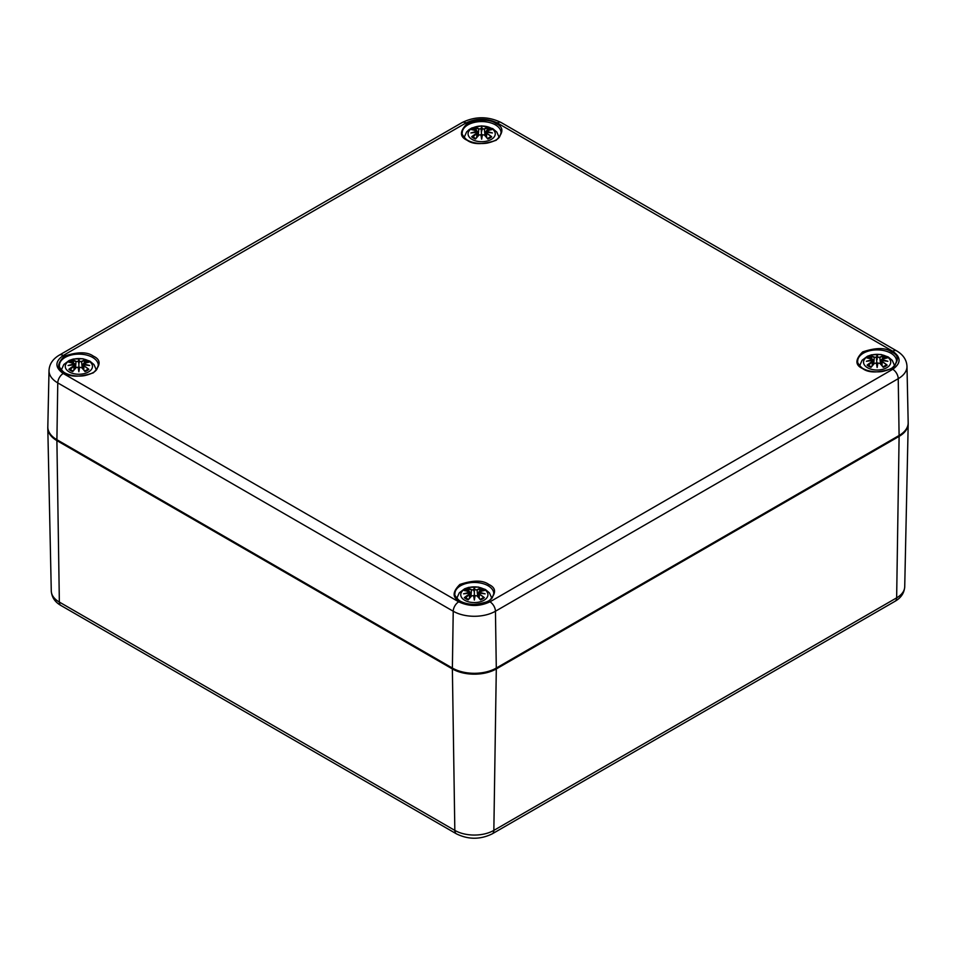 <?xml version="1.0" encoding="UTF-8"?>
<svg xmlns="http://www.w3.org/2000/svg" width="956" height="956" viewBox="0 0 956 956"><rect width="100%" height="100%" fill="white"/><g stroke="black" fill="none" stroke-linecap="round" stroke-linejoin="round"><path stroke-width="1.43" d="M895.031 601.288C901.006 597.882 904.245 593.043 904.723 586.781A27.593 15.929 180 0 1 896.644 597.847L899.106 436.366L496.307 668.925L493.846 830.394A7.768 4.481 60 0 1 492.232 833.847L895.031 601.288A7.768 4.481 -120 0 0 896.644 597.847L493.846 830.394A27.593 15.929 180 0 1 454.829 830.394L59.356 602.077A7.768 4.481 120 0 0 60.969 605.518L456.442 833.847A7.768 4.481 -60 0 1 454.829 830.394L452.367 668.925L56.894 440.596A31.07 17.937 180 0 1 47.8 428.133A31.07 17.937 180 0 1 47.812 427.272M452.367 668.925A31.07 17.937 0 0 0 496.307 668.925M899.106 436.366A31.07 17.937 0 0 0 908.2 423.902A31.07 17.937 0 0 0 908.188 423.042M475.73 138.596L475.514 139.014A11.747 6.776 180 0 1 471.655 136.792A33.603 24.031 -55.2 0 1 476.363 133.482L476.662 132.263L470.902 132.956L476.65 131.402L476.363 130.41A33.603 20.65 -133.3 0 0 471.655 129.693A11.747 6.776 180 0 1 475.514 127.471A33.603 17.435 72.3 0 1 478.992 128.881L480.916 128.941L481.657 126.742L482.41 128.941L484.334 128.881A33.603 17.435 -72.3 0 1 487.811 127.471A11.747 6.776 180 0 1 491.671 129.693A33.603 20.65 133.3 0 0 486.963 130.41L486.664 131.402L492.424 132.956L486.664 132.263L486.963 133.482A33.603 24.031 55.2 0 1 491.671 136.792A11.747 6.776 180 0 1 487.811 139.014A33.603 14.053 -116.3 0 0 484.334 135.011L482.41 134.724L481.657 139.17L480.916 134.724L478.992 135.011A33.603 14.053 116.3 0 0 475.514 139.014L478.992 135.011M486.963 133.482L491.671 136.792M486.568 137.306L486.664 132.263M492.424 132.956L490.524 132.669L492.424 132.956M486.664 131.402L486.963 130.41M485.732 136.35L486.771 130.482M491.671 129.693L490.942 129.813L491.671 129.693M487.811 127.471L484.513 129.179L482.41 128.941M486.939 130.386L487.596 127.877M484.334 128.881L485.062 135.609M481.657 126.742L482.159 129.191M480.916 128.941L478.992 128.881M475.514 127.471L476.375 130.351M478.263 135.609L478.801 129.179L475.73 127.877M471.655 129.693L472.384 129.813L471.655 129.693M476.363 130.41L476.65 131.402M476.554 130.482L477.594 136.35M472.802 132.669L476.817 131.701M476.662 132.263L476.363 133.482M476.757 137.306L476.829 132.31L476.554 133.78L472.897 136.923L471.655 136.792M481.657 139.17L481.167 134.784L481.657 137.784L482.41 134.724L481.657 137.126L481.167 129.191M484.513 135.095L487.596 138.596A10.408 6.011 180 0 0 490.428 136.923L490.428 136.923M482.159 129.227L481.657 131.295L481.167 129.227M72.931 371.143L72.728 371.573A11.747 6.776 180 0 1 68.868 369.339A33.603 24.031 -55.2 0 1 73.564 366.04L73.863 364.81L68.115 365.503L73.863 363.949L73.564 362.957A33.603 20.65 -133.3 0 0 68.868 362.24A11.747 6.776 180 0 1 72.728 360.018A33.603 17.435 72.3 0 1 76.205 361.44L78.117 361.488L78.87 359.301L79.611 361.488L81.535 361.44A33.603 17.435 -72.3 0 1 85.012 360.018A11.747 6.776 180 0 1 88.872 362.24A33.603 20.65 133.3 0 0 84.176 362.957L83.877 363.949L89.625 365.503L83.877 364.81L84.176 366.04A33.603 24.031 55.2 0 1 88.872 369.339A11.747 6.776 180 0 1 85.012 371.573A33.603 14.053 -116.3 0 0 81.535 367.558L79.611 367.271L78.87 371.717L78.117 367.271L76.205 367.558A33.603 14.053 116.3 0 0 72.728 371.573L76.205 367.558M84.176 366.04L88.872 369.339M83.769 369.853L83.877 364.81M89.625 365.503L87.725 365.228L89.625 365.503M83.877 363.949L84.176 362.957M83.734 364.774L83.985 363.041M88.872 362.24L88.143 362.36L88.872 362.24M85.012 360.018L81.726 361.738L79.611 361.488M84.14 362.933L84.797 360.436M81.535 361.44L82.264 368.168M78.87 359.301L79.372 361.738M78.117 361.488L76.205 361.44M72.728 360.018L73.588 362.91M75.464 368.168L76.014 361.738L72.931 360.436M68.868 362.24L69.597 362.36L68.868 362.24M73.564 362.957L73.863 363.949M73.755 363.041L74.006 364.774M70.015 365.228L74.03 364.248M73.863 364.81L73.564 366.04M73.959 369.853L74.03 364.857L73.755 366.339L70.111 369.47L68.868 369.339M76.122 367.534L76.719 367.235M78.87 371.717L79.611 367.271L78.87 369.673L78.87 360.113L78.368 361.738M81.726 367.642L84.797 371.143M87.629 369.47L87.629 369.47A10.408 6.011 180 0 1 84.845 371.143M79.36 361.786L78.87 363.842L78.38 361.786M871.203 366.913L870.988 367.343A11.747 6.776 180 0 1 867.128 365.108A33.603 24.031 -55.2 0 1 871.824 361.81L872.123 360.579L866.375 361.284L872.123 359.719L871.824 358.727A33.603 20.65 -133.3 0 0 867.128 358.01A11.747 6.776 180 0 1 870.988 355.787A33.603 17.435 72.3 0 1 874.465 357.209L876.389 357.257L877.13 355.07L877.883 357.257L879.795 357.209A33.603 17.435 -72.3 0 1 883.272 355.787A11.747 6.776 180 0 1 887.132 358.01A33.603 20.65 133.3 0 0 882.436 358.727L882.137 359.719L887.885 361.284L882.137 360.579L882.436 361.81A33.603 24.031 55.2 0 1 887.132 365.108A11.747 6.776 180 0 1 883.272 367.343A33.603 14.053 -116.3 0 0 879.795 363.328L877.883 363.041L877.13 367.486L876.389 363.041L874.465 363.328A33.603 14.053 116.3 0 0 870.988 367.343L874.465 363.328M882.436 361.81L887.132 365.108M882.041 365.634L882.137 360.579M887.885 361.284L885.985 360.998L887.885 361.284M882.137 359.719L882.436 358.727M881.994 360.543L882.245 358.811M887.132 358.01L886.403 358.13L887.132 358.01M883.272 355.787L879.986 357.508L877.883 357.257M882.412 358.715L883.069 356.206M879.795 357.209L880.536 363.937M877.13 355.07L877.13 359.611L877.13 355.883L876.64 357.556L874.465 357.209M876.389 357.257L877.13 366.112L876.21 362.969M870.988 355.787L871.848 358.679M873.736 363.937L874.274 357.508L871.203 356.206M867.128 358.01L867.857 358.13L867.128 358.01M871.824 358.727L872.123 359.719M872.015 358.811L872.266 360.543M868.275 360.998L872.29 360.018M872.123 360.579L871.824 361.81M872.231 365.634L872.29 360.627L872.015 362.109L868.371 365.24L867.128 365.108M877.13 367.486L877.883 363.041L877.13 365.443L876.389 363.041M879.986 363.411L883.069 366.913M885.889 365.24L885.889 365.24A10.408 6.011 180 0 1 883.105 366.913M464.329 597.667L465.572 597.787A10.408 6.011 180 0 0 468.368 599.472L468.189 599.89A11.747 6.776 180 0 1 464.329 597.667A33.603 24.031 -55.2 0 1 469.038 594.357L469.336 593.138L463.576 593.831L469.336 592.266L469.038 591.286A33.603 20.65 -133.3 0 0 464.329 590.569A11.747 6.776 180 0 1 468.189 588.334A33.603 17.435 72.3 0 1 471.666 589.756L473.59 589.816L474.343 587.617L475.084 589.816L477.008 589.756A33.603 17.435 -72.3 0 1 480.486 588.334A11.747 6.776 180 0 1 484.345 590.569A33.603 20.65 133.3 0 0 479.637 591.286L479.338 592.266L485.098 593.831L479.35 593.138L479.637 594.357A33.603 24.031 55.2 0 1 484.345 597.667A11.747 6.776 180 0 1 480.486 599.89A33.603 14.053 -116.3 0 0 477.008 595.887L475.084 595.588L474.343 600.045L473.59 595.588L471.666 595.887A33.603 14.053 116.3 0 0 468.189 599.89L471.666 595.887M479.637 594.357L484.345 597.667M479.243 598.181L479.35 593.138M485.098 593.831L483.198 593.545L485.098 593.831M479.338 592.266L480.27 588.753L477.199 590.055L475.084 589.816M479.446 591.358L479.171 592.612L483.198 593.545M484.345 590.569L483.617 590.689L484.345 590.569M477.008 589.756L477.737 596.484M474.343 587.617L474.343 592.158L474.343 588.43L473.841 590.103L471.666 589.756M473.59 589.816L474.343 592.158L474.343 598.659L473.59 595.588L474.343 598.002L474.833 595.66L474.343 600.045M468.189 588.334L469.061 591.226M470.938 596.484L471.487 590.055L468.404 588.753M464.329 590.569L465.058 590.689L464.329 590.569M469.038 591.286L469.336 592.266M469.229 591.358L470.268 597.225M465.476 593.545L469.492 592.577M469.336 593.138L469.038 594.357M469.432 598.181L469.504 593.186L469.229 594.656L465.572 597.787M477.199 595.958L480.27 599.472M483.103 597.787L483.103 597.787A10.408 6.011 180 0 1 480.306 599.472M478.406 597.225L479.171 592.612M56.894 440.596L59.356 602.077A27.593 15.929 180 0 1 51.277 591.011C51.755 597.273 54.994 602.113 60.969 605.518M459.872 601.157C465.895 605.59 475.538 605.59 488.803 601.157C496.463 593.497 496.463 587.94 488.803 584.463C482.792 580.041 473.148 580.041 459.872 584.463C452.212 592.123 452.212 597.691 459.872 601.157M467.197 140.293C473.208 144.714 482.852 144.714 496.128 140.293C503.788 132.633 503.788 127.064 496.128 123.587C490.105 119.165 480.462 119.165 467.197 123.587C459.537 131.247 459.537 136.816 467.197 140.293M64.41 372.84C70.421 377.262 80.065 377.262 93.329 372.84C100.989 365.18 100.989 359.611 93.329 356.134C87.319 351.712 77.675 351.712 64.41 356.134C56.739 363.794 56.739 369.363 64.41 372.84M862.671 368.61C868.681 373.031 878.325 373.031 891.59 368.61C899.261 360.95 899.261 355.381 891.59 351.916C885.579 347.482 875.935 347.482 862.671 351.916C855.011 359.575 855.011 365.144 862.671 368.61M63.251 373.509C54.827 367.498 54.827 361.488 63.251 355.477L466.05 122.93C476.458 118.066 486.867 118.066 497.275 122.93L892.749 351.246C901.173 357.257 901.173 363.268 892.749 369.279L489.95 601.826C479.542 606.69 469.133 606.69 458.725 601.826L63.251 373.509A7.768 4.481 -60 0 0 57.766 382.902L453.228 611.231A7.768 4.481 -60 0 1 458.725 601.826M488.074 585.729A19.419 11.209 180 0 1 493.762 593.652L492.328 597.667C491.659 598.384 490.356 601.563 479.864 603.977C469.731 605.638 460.661 602.077 458.749 600.033C455.57 596.843 454.303 594.716 454.925 593.652A19.419 11.209 180 0 1 466.91 583.303A19.419 11.209 180 0 1 488.074 585.729M495.399 124.854A19.419 11.209 180 0 1 501.075 132.788L499.653 136.792C498.984 137.521 497.682 140.687 487.178 143.101C477.056 144.774 467.986 141.201 466.062 139.158C462.895 135.967 461.617 133.852 462.238 132.788A19.419 11.209 180 0 1 474.236 122.428A19.419 11.209 180 0 1 495.399 124.854M92.601 357.413A19.419 11.209 180 0 1 98.289 365.335L96.855 369.339C96.186 370.068 94.883 373.246 84.391 375.66C74.257 377.321 65.187 373.748 63.275 371.705C60.108 368.526 58.83 366.399 59.451 365.335A19.419 11.209 180 0 1 71.437 354.975A19.419 11.209 180 0 1 92.601 357.413M890.861 353.182A19.419 11.209 180 0 1 896.549 361.105L895.127 365.12C894.446 365.837 893.143 369.016 882.651 371.43C872.517 373.091 863.447 369.518 861.535 367.474C858.369 364.296 857.09 362.169 857.711 361.105A19.419 11.209 180 0 1 869.697 350.744A19.419 11.209 180 0 1 890.861 353.182M466.05 122.93A7.768 4.481 -120 0 0 462.166 122.535C475.168 116.19 488.158 116.19 501.159 122.535A7.768 4.481 120 0 0 497.275 122.93M462.166 122.535L59.368 355.094A7.768 4.481 60 0 1 63.251 355.477M59.368 355.094C52.831 358.954 49.377 364.093 49.019 370.51A29.851 17.232 0 0 0 57.766 382.902L56.906 439.724L452.379 668.053L453.228 611.231A29.851 17.232 0 0 0 495.447 611.231A7.768 4.481 -120 0 0 489.95 601.826M453.108 668.495A1.04 0.598 -60 0 1 452.379 668.053A31.058 17.925 0 0 0 496.295 668.053L495.447 611.231L898.234 378.684A7.768 4.481 -120 0 0 892.749 369.279M501.159 122.535L896.632 350.864A7.768 4.481 120 0 0 892.749 351.246M898.234 378.684A29.851 17.232 0 0 0 906.981 366.279L908.176 422.6A31.058 17.925 0 0 1 899.094 435.506L898.234 378.684M47.824 426.83A31.058 17.925 0 0 0 56.906 439.724A1.04 0.598 -60 0 0 57.121 440.214C50.62 436.055 47.525 431.598 47.824 426.83L49.019 370.51M495.567 668.495A1.04 0.598 -120 0 0 496.295 668.053L899.094 435.506A1.04 0.598 -120 0 1 898.879 435.996C905.38 431.825 908.475 427.368 908.176 422.6M57.647 440.166A1.04 0.598 -60 0 1 57.121 440.214L452.594 668.543C467.09 675.45 481.585 675.45 496.08 668.543L898.879 435.996A1.04 0.598 -120 0 1 898.353 435.936M491.276 128.307A13.599 7.851 180 0 1 493.236 137.975A13.599 7.851 180 0 1 473.65 140.197A13.599 7.851 180 0 1 471.332 128.761A13.599 7.851 180 0 1 491.276 128.307M486.508 131.701L490.524 132.669M487.285 128.606A10.408 6.011 180 0 1 489.687 129.837M473.626 129.837A10.408 6.011 180 0 1 476.028 128.606M475.694 138.596A10.408 6.011 180 0 1 472.897 136.923M88.478 360.854A13.599 7.851 180 0 1 90.45 370.522A13.599 7.851 180 0 1 70.864 372.744A13.599 7.851 180 0 1 68.533 361.308A13.599 7.851 180 0 1 88.478 360.854M83.71 364.248L87.725 365.228M84.498 361.165A10.408 6.011 180 0 1 86.9 362.396M70.84 362.396A10.408 6.011 180 0 1 73.242 361.165M72.895 371.143A10.408 6.011 180 0 1 70.111 369.47M886.738 356.636A13.599 7.851 180 0 1 888.71 366.291A13.599 7.851 180 0 1 869.124 368.526A13.599 7.851 180 0 1 866.805 357.078A13.599 7.851 180 0 1 886.738 356.636M881.97 360.018L885.985 360.998M882.758 356.935A10.408 6.011 180 0 1 885.16 358.165M869.1 358.165A10.408 6.011 180 0 1 871.502 356.935M871.155 366.913A10.408 6.011 180 0 1 868.371 365.24M483.951 589.183A13.599 7.851 180 0 1 485.911 598.85A13.599 7.851 180 0 1 466.337 601.073A13.599 7.851 180 0 1 464.007 589.625A13.599 7.851 180 0 1 483.951 589.183M479.972 589.482A10.408 6.011 180 0 1 482.374 590.712M466.313 590.712A10.408 6.011 180 0 1 468.715 589.482M456.442 833.847C468.368 839.679 480.306 839.679 492.232 833.847M51.277 591.011L47.8 428.133M904.723 586.781L908.2 423.902M896.632 350.864C903.169 354.724 906.623 359.862 906.981 366.279M499.163 137.401L496.785 132.036L492.722 128.618L481.693 125.869L471.929 127.925L469.049 129.646L466.6 131.964L464.162 137.401M486.58 132.203L491.36 132.717M491.36 129.669L486.114 131.068L485.564 136.158M471.965 129.669L477.211 131.068L477.761 136.158M476.745 132.203L471.965 132.717M475.909 138.584L472.802 136.804M475.634 138.656L478.825 135.011L481.107 134.712M487.691 138.668L484.489 135.011L482.218 134.712M490.524 136.804L487.417 138.584M96.365 369.948L93.987 364.595L89.924 361.165L82.825 358.739L73.313 359.05L69.167 360.46L63.813 364.511L61.363 369.948M82.945 368.897L83.758 364.762L88.561 365.276M88.573 362.228L83.315 363.615L82.766 368.705M69.167 362.228L74.425 363.615L74.962 368.705M74.795 368.897L73.982 364.762L69.179 365.276M73.11 371.143L70.015 369.363M72.847 371.215L76.038 367.558L78.32 367.259M84.893 371.215L81.702 367.558L79.42 367.259M87.725 369.363L84.63 371.143M894.637 365.73L892.259 360.364L888.184 356.935L881.085 354.509L871.573 354.819L867.427 356.241L862.073 360.281L859.599 365.933M881.205 364.678L882.018 360.531L886.821 361.045M886.833 357.998L881.575 359.384L881.038 364.487M867.427 357.998L872.685 359.384L873.234 364.487M873.055 364.678L872.242 360.531L867.439 361.045M871.37 366.913L868.275 365.132M871.107 366.985L874.298 363.34L876.58 363.041M883.153 366.985L879.962 363.34L877.68 363.029M885.985 365.132L882.89 366.913M491.838 598.277L489.46 592.911L485.397 589.494L478.287 587.056L468.775 587.366L464.628 588.788L459.286 592.828L456.837 598.277M479.255 593.079L484.035 593.592M484.047 590.545L478.789 591.931L478.239 597.034M464.64 590.545L469.886 591.931L470.436 597.034M469.42 593.079L464.64 593.592M468.583 599.46L465.476 597.679M468.309 599.532L471.511 595.887L473.782 595.588M480.366 599.532L477.175 595.887L474.893 595.588M483.198 597.679L480.091 599.46"/></g></svg>

